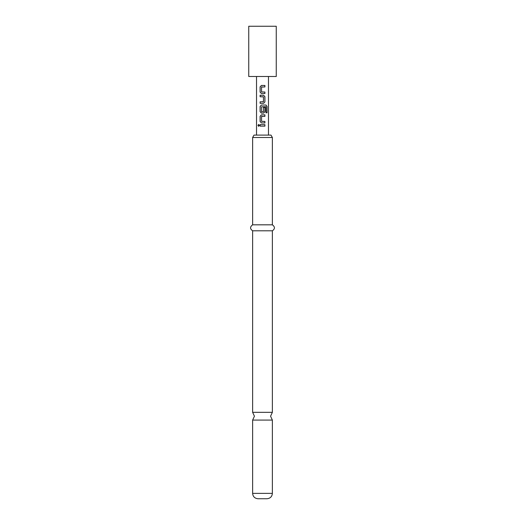 <?xml version="1.0" encoding="UTF-8"?>
<svg xmlns="http://www.w3.org/2000/svg" width="525" height="525" viewBox="0 0 525 525"><rect width="100%" height="100%" fill="white"/><g stroke="black" fill="none" stroke-linecap="round" stroke-linejoin="round"><path stroke-width="0.79" d="M257.952 125.39L258.615 124.458L259.376 125.39L258.615 126.322L257.952 125.39M258.654 126.322L258.044 125.39L258.661 124.458M272.37 412.335L252.63 412.335L254.428 416.213L252.63 420.085L272.37 420.085L270.572 416.213L272.37 412.335L272.37 230.803C275.107 228.848 275.107 226.852 272.37 224.818L272.37 137.498L252.63 137.498L252.63 224.818L272.37 224.818M262.5 93.542L261.45 93.542L260.105 92.131L260.105 86.855L261.45 85.45L264.908 85.45L264.908 86.96L261.548 87.058L261.548 91.934L264.908 92.032L264.908 93.542L261.47 93.542L260.151 92.131L260.151 86.855L261.47 85.45M262.5 86.96L261.667 86.96M262.5 92.032L264.863 92.032L264.863 93.542M260.151 103.333L260.151 101.83M262.5 96.757L260.105 96.757L260.105 95.248L263.557 95.248L264.908 96.653L264.908 101.929L263.557 103.333L260.105 103.333L260.105 101.83L263.458 101.725L263.458 96.856L260.151 96.757L260.151 95.248M261.667 111.792L263.458 111.687L263.458 107.408L264.908 107.408L264.908 111.727L263.563 113.131L261.45 113.131L260.105 111.727L260.105 106.45L261.45 105.046L266.004 105.046L267.041 106.45L267.041 112.783L265.926 112.783L265.84 106.719L261.568 106.818M261.45 113.131L260.151 111.727L260.151 106.45L261.47 105.046L266.004 105.046M264.908 107.408L264.863 111.727L263.537 113.131L262.5 113.131M262.5 122.929L261.45 122.929L260.105 121.524L260.105 116.248L261.45 114.844L264.908 114.844L264.908 116.347L261.548 116.452L261.548 121.321L264.908 121.426L264.908 122.929L261.47 122.929L260.151 121.524L260.151 116.248L261.47 114.844M262.5 116.347L261.653 116.347M262.5 121.419L264.863 121.426L264.863 122.929M262.5 126.144L260.105 126.144L260.105 124.635L264.908 124.642L264.908 126.144L260.151 126.144L260.157 124.635M262.5 76.493L276.255 76.493L276.255 26.25L248.745 26.25L248.745 76.493L262.5 76.493M252.63 137.498L254.015 135.102L270.985 135.102L272.37 137.498M272.37 493.369L252.63 493.369C252.919 496.604 254.717 498.402 258.011 498.75L266.989 498.75C270.283 498.402 272.081 496.604 272.37 493.369L272.37 420.085M252.63 412.335L252.63 230.803L272.37 230.803M265.775 106.719L261.548 106.818L261.548 111.687L262.5 111.792M262.5 124.635L264.908 124.642M264.863 124.642L264.863 126.144M262.5 114.844L264.863 114.844L264.863 116.347M265.939 105.046L267.041 106.45M266.949 106.45L266.949 112.783M262.5 95.248L263.557 95.248L264.863 96.653L264.908 101.929M264.863 101.929L263.537 103.333M262.5 101.83L263.34 101.83M262.5 85.45L264.863 85.45L264.863 86.96M268.478 135.102L268.478 76.493M256.522 135.102L256.522 76.493M252.63 230.803C249.893 228.848 249.893 226.852 252.63 224.818M252.63 493.369L252.63 420.085"/></g></svg>

